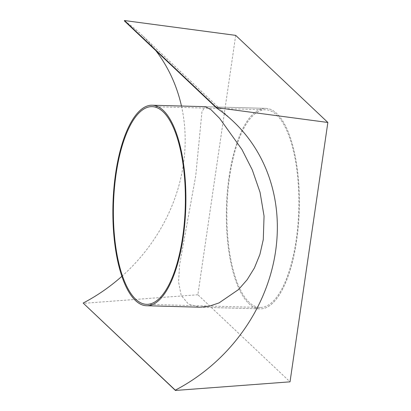 <?xml version="1.0" encoding="UTF-8"?>
<svg xmlns="http://www.w3.org/2000/svg" width="411" height="411" viewBox="0 0 411 411"><rect width="100%" height="100%" fill="white"/><g stroke="black" fill="none" stroke-linecap="round" stroke-linejoin="round"><path stroke-width="0.31" stroke-dasharray="2.06 1.54" d="M229.091 176.689A100.294 36.415 91.6 0 1 265.624 108.345A100.294 36.415 91.6 0 1 296.634 240.522A100.294 36.415 91.6 0 1 260.106 308.867A100.294 36.415 91.6 0 1 229.091 176.689A100.294 36.415 91.6 0 1 265.624 108.345A100.294 36.415 91.6 0 1 296.634 240.522A100.294 36.415 91.6 0 1 260.106 308.867A100.294 36.415 91.6 0 1 229.091 176.689M199.957 307.212L260.106 308.867L199.916 307.207L188.428 304.053L181.189 295.386L178.564 281.956L179.592 264.807L195.734 175.769L201.986 111.427L205.428 106.69L265.624 108.345L205.428 106.69M235.703 35.372L197.866 294.744L290.022 381.84M197.866 294.744L83.263 303.349M124.312 20.833A172.343 152.728 -46.6 0 1 141.286 34.473A172.343 152.728 -46.6 0 1 155.856 50.651M181.467 106.033A172.343 152.728 -46.6 0 1 121.897 276.284M229.569 177.136A98.887 35.901 91.6 0 1 265.583 109.758A98.887 35.901 91.6 0 1 296.161 240.075A98.887 35.901 91.6 0 1 260.148 307.454A98.887 35.901 91.6 0 1 229.569 177.136M233.443 121.569L141.286 34.473M152.101 106.639L265.583 109.758M146.665 304.33L260.148 307.454"/><path stroke-width="0.62" d="M152.142 105.226A100.294 36.415 91.6 0 1 183.152 237.404A100.294 36.415 91.6 0 1 146.624 305.743A100.294 36.415 91.6 0 1 115.614 173.565A100.294 36.415 91.6 0 1 152.142 105.226L205.428 106.69L210.987 109.68L219.638 118.368L241.94 149.501L252.277 169.887L260.05 192.312L264.057 216.058L263.276 239.608L259.901 254.455L254.409 267.962L247.145 279.737L238.508 289.58L219.042 302.912L209.184 306.231L199.916 307.207M327.86 122.468L216.674 107.651L216.469 107.934A172.343 152.728 -46.6 0 1 233.443 121.569A172.343 152.728 -46.6 0 1 175.297 390.157L175.42 390.45L290.022 381.84L327.86 122.468L235.703 35.372L124.518 20.55L216.674 107.651M121.897 276.284A172.343 152.728 -46.6 0 1 83.14 303.056L175.42 390.45M83.14 303.056L175.297 390.157M124.518 20.55L124.312 20.833L216.469 107.934M155.856 50.651A172.343 152.728 -46.6 0 1 181.467 106.033M116.087 174.017A98.887 35.901 91.6 0 1 152.101 106.639A98.887 35.901 91.6 0 1 182.679 236.952A98.887 35.901 91.6 0 1 146.665 304.33A98.887 35.901 91.6 0 1 116.087 174.017M146.624 305.743L199.957 307.212"/></g></svg>
